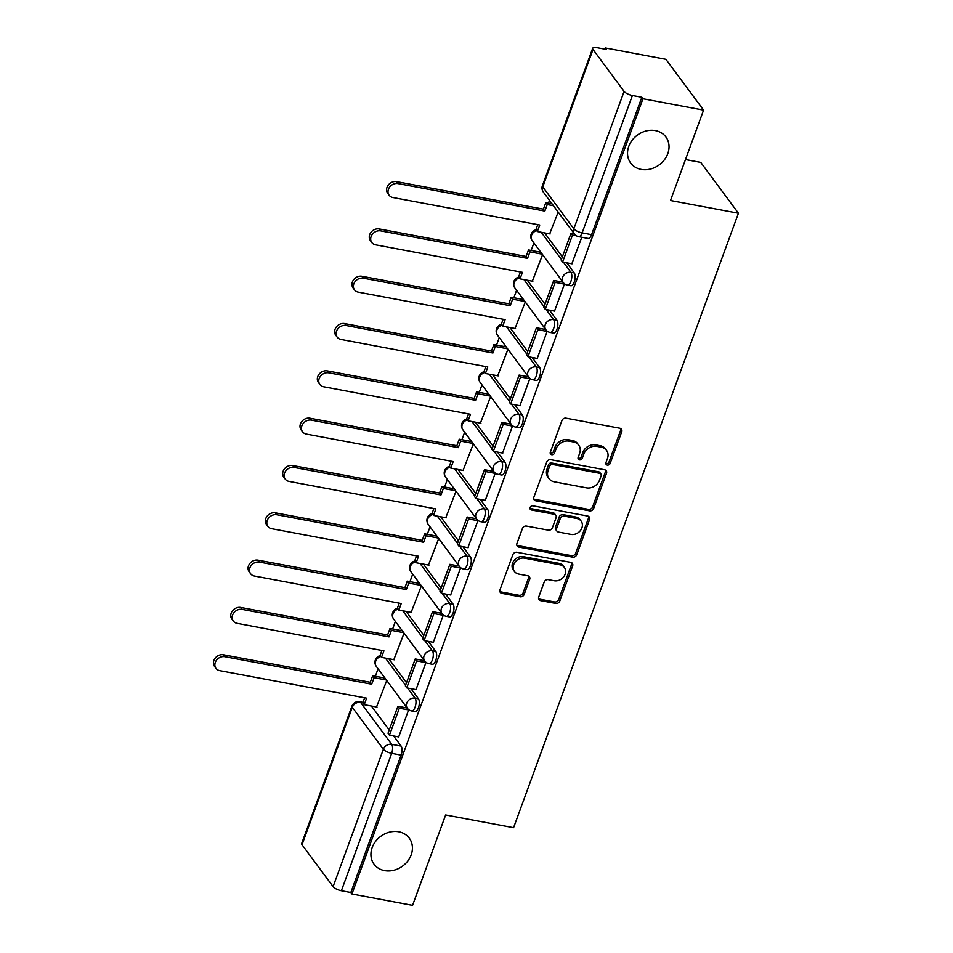 <?xml version="1.0" encoding="UTF-8"?>
<svg xmlns="http://www.w3.org/2000/svg" width="953" height="953" viewBox="0 0 953 953"><rect width="100%" height="100%" fill="white"/><g stroke="black" fill="none" stroke-linecap="round" stroke-linejoin="round"><path stroke-width="1.43" d="M607.287 465.1A2.347 1.977 143.5 0 0 610.146 463.408L621.725 431.78A3.359 2.835 143.5 0 0 619.819 428.242L565.999 418.164A3.359 2.835 143.5 0 0 561.913 420.583L550.334 452.21A2.347 1.977 143.5 0 0 554.527 452.997L556.028 448.899A10.757 9.053 143.5 0 1 569.084 441.168L573.563 442.001A10.757 9.053 143.5 0 1 578.721 445.134A10.757 9.053 143.5 0 1 579.65 453.33L578.149 457.416A2.347 1.977 143.5 0 0 582.331 458.202L583.832 454.104A10.757 9.053 143.5 0 1 596.888 446.373L601.379 447.219A10.757 9.053 143.5 0 1 606.525 450.34A10.757 9.053 143.5 0 1 607.454 458.536L605.965 462.622A2.347 1.977 143.5 0 0 607.287 465.1M605.834 463.515A2.347 1.977 143.5 0 0 609.05 461.931L620.629 430.303A3.359 2.835 143.5 0 0 620.737 428.588M550.215 453.104A2.347 1.977 143.5 0 0 553.431 451.508L554.92 447.422L556.028 448.899M578.018 458.31A2.347 1.977 143.5 0 0 581.235 456.725L582.736 452.627L583.832 454.104M398.783 831.79A21.907 18.452 143.5 0 0 375.553 841.428A21.907 18.452 143.5 0 0 374.076 864.252A21.907 18.452 143.5 0 0 384.583 870.613A21.907 18.452 143.5 0 0 407.801 860.976A21.907 18.452 143.5 0 0 409.278 838.163A21.907 18.452 143.5 0 0 398.783 831.79M655.39 130.585A21.907 18.452 143.5 0 0 632.161 140.222A21.907 18.452 143.5 0 0 630.683 163.046A21.907 18.452 143.5 0 0 641.19 169.408A21.907 18.452 143.5 0 0 664.408 159.77A21.907 18.452 143.5 0 0 665.885 136.946A21.907 18.452 143.5 0 0 655.39 130.585M538.707 597.078A3.359 2.835 143.5 0 0 540.601 600.616L555.706 603.44A3.359 2.835 143.5 0 0 559.792 601.021L572.646 565.891A3.359 2.835 143.5 0 0 570.74 562.353L516.919 552.275A3.359 2.835 143.5 0 0 512.833 554.694L499.98 589.824A3.359 2.835 143.5 0 0 501.886 593.362L520.124 596.781A3.359 2.835 143.5 0 0 524.198 594.362L529.701 579.329A3.359 2.835 143.5 0 0 527.807 575.791L518.754 574.087A8.994 7.576 143.5 0 1 514.453 571.478A8.994 7.576 143.5 0 1 515.061 562.115A8.994 7.576 143.5 0 1 524.591 558.16L560.019 564.807A8.994 7.576 143.5 0 1 564.331 567.416A8.994 7.576 143.5 0 1 563.723 576.779A8.994 7.576 143.5 0 1 554.193 580.734L548.285 579.627A3.359 2.835 143.5 0 0 544.211 582.045L538.707 597.078M624.108 91.405L593.028 49.473A6.85 2.275 20.1 0 1 592.695 48.258A6.85 2.275 20.1 0 1 596.923 47.65L606.37 49.425L605.274 47.936L665.897 59.3L703.576 110.119L670.495 200.499L738.432 213.222L513.572 827.692L445.635 814.97L412.566 905.35L351.931 893.997L642.941 98.767L641.845 97.277L632.399 95.514L582.128 232.901A6.85 2.907 100.6 0 1 578.674 236.666L588.108 238.441A6.85 2.907 100.6 0 0 591.575 234.676L582.128 232.901A6.85 2.275 20.1 0 1 573.837 228.791L624.108 91.405A6.85 2.275 20.1 0 0 632.399 95.514M703.576 110.119L642.941 98.767M589.585 510.856A3.359 2.835 143.5 0 0 593.671 508.437L606.525 473.307A3.359 2.835 143.5 0 0 604.619 469.769L550.798 459.691A3.359 2.835 143.5 0 0 546.712 462.11L533.859 497.24A3.359 2.835 143.5 0 0 535.765 500.778L589.585 510.856L588.489 509.378A3.359 2.835 143.5 0 0 592.575 506.96L605.429 471.83A3.359 2.835 143.5 0 0 605.536 470.115M589.585 519.599L576.732 554.729A3.359 2.835 143.5 0 1 572.646 557.148L518.825 547.07A3.359 2.835 143.5 0 1 516.919 543.532L522.423 528.498A3.359 2.835 143.5 0 1 526.497 526.08L548.332 530.166A3.359 2.835 143.5 0 0 552.406 527.748L556.064 517.777A3.359 2.835 143.5 0 0 554.158 514.239L531.429 509.986A2.347 1.977 143.5 0 1 532.953 505.817L587.679 516.061A3.359 2.835 143.5 0 1 589.585 519.599L588.489 518.122L575.636 553.252L576.732 554.729M371.444 706.042L389.217 730.01M393.637 735.966L401.142 746.092L391.695 744.317A6.85 2.907 100.6 0 1 391.671 753.346L341.388 890.745A6.85 2.275 -159.9 0 1 333.097 886.635L302.018 844.703A6.85 2.275 -159.9 0 1 301.684 843.488L351.955 706.102A6.85 2.275 -159.9 0 0 352.3 707.317L302.018 844.703M605.274 47.936L604.833 49.127M549.488 200.368L548.475 203.132M533.906 242.944L531.166 250.448M516.597 290.26L513.858 297.753M499.277 337.576L496.537 345.069M481.968 384.881L479.228 392.386M464.647 432.197L461.907 439.702M447.338 479.514L444.598 487.007M430.029 526.83L427.278 534.323M412.709 574.135L409.969 581.64M395.4 621.451L392.648 628.956M378.079 668.768L375.339 676.261M685.493 159.544L700.765 162.403L738.432 213.222M351.931 893.997L350.835 892.508L341.388 890.745M549.667 233.854L558.172 212.078M571.848 263.79L581.771 237.249M554.539 311.095L564.533 283.827M532.346 281.171L542.591 254.654M537.218 358.411L547.225 331.132M515.037 328.487L525.27 301.97M519.909 405.728L529.904 378.448M497.716 375.792L507.961 349.274M502.588 453.044L512.595 425.765M480.407 423.108L490.64 396.591M485.28 500.349L495.286 473.081M463.087 470.425L473.331 443.907M467.959 547.665L477.965 520.386M445.778 517.741L456.01 491.224M450.65 594.982L460.656 567.702M428.457 565.046L438.702 538.528M433.329 642.298L443.336 615.019M411.148 612.362L421.393 585.845M416.02 689.603L426.027 662.335M393.827 659.679L404.072 633.161M398.699 736.919L408.706 709.64M388.764 658.726L406.526 682.693M410.946 688.662L418.45 698.775L415.103 698.144A6.85 2.907 100.6 0 1 415.448 705.994A6.85 2.907 100.6 0 1 411.613 710.95L414.972 711.569A6.85 2.907 -79.4 0 0 418.808 706.626A6.85 2.907 -79.4 0 0 418.45 698.775M406.073 611.409L423.847 635.389M428.266 641.345L435.759 651.459L432.412 650.839A6.85 2.907 100.6 0 1 432.769 658.678A6.85 2.907 100.6 0 1 428.933 663.633L432.281 664.265A6.85 2.907 -79.4 0 0 436.117 659.309A6.85 2.907 -79.4 0 0 435.759 651.459M423.394 564.105L441.156 588.072M445.575 594.029L453.08 604.154L449.733 603.523A6.85 2.907 100.6 0 1 450.078 611.373A6.85 2.907 100.6 0 1 446.242 616.317L449.602 616.948A6.85 2.907 -79.4 0 0 453.425 611.993A6.85 2.907 -79.4 0 0 453.08 604.154M440.703 516.788L458.476 540.756M462.896 546.712L470.389 556.838L467.041 556.207A6.85 2.907 100.6 0 1 467.399 564.057A6.85 2.907 100.6 0 1 463.563 569.001L466.91 569.632A6.85 2.907 -79.4 0 0 470.746 564.688A6.85 2.907 -79.4 0 0 470.389 556.838M458.024 469.472L475.785 493.44M480.205 499.408L487.71 509.521L484.35 508.89A6.85 2.907 100.6 0 1 484.708 516.74A6.85 2.907 100.6 0 1 480.872 521.696L484.231 522.315A6.85 2.907 -79.4 0 0 488.055 517.372A6.85 2.907 -79.4 0 0 487.71 509.521M475.333 422.155L493.106 446.135M497.526 452.091L505.019 462.205L501.671 461.586A6.85 2.907 100.6 0 1 502.028 469.424A6.85 2.907 100.6 0 1 498.193 474.38L501.54 475.011A6.85 2.907 -79.4 0 0 505.376 470.055A6.85 2.907 -79.4 0 0 505.019 462.205M492.653 374.851L510.415 398.819M514.834 404.775L522.339 414.9L518.98 414.269A6.85 2.907 100.6 0 1 519.337 422.119A6.85 2.907 100.6 0 1 515.502 427.063L518.861 427.694A6.85 2.907 -79.4 0 0 522.685 422.739A6.85 2.907 -79.4 0 0 522.339 414.9M509.962 327.534L527.736 351.502M532.155 357.458L539.648 367.584L536.301 366.953A6.85 2.907 100.6 0 1 536.646 374.803A6.85 2.907 100.6 0 1 532.822 379.747L536.17 380.378A6.85 2.907 -79.4 0 0 540.006 375.434A6.85 2.907 -79.4 0 0 539.648 367.584M527.283 280.218L545.045 304.186M549.464 310.154L556.969 320.268L553.61 319.636A6.85 2.907 100.6 0 1 553.967 327.487A6.85 2.907 100.6 0 1 550.131 332.442L553.479 333.062A6.85 2.907 -79.4 0 0 557.314 328.118A6.85 2.907 -79.4 0 0 556.969 320.268M544.592 232.901L562.365 256.881M566.773 262.837L574.278 272.951L570.93 272.332A6.85 2.907 100.6 0 1 571.276 280.17A6.85 2.907 100.6 0 1 567.452 285.126L570.799 285.757A6.85 2.907 -79.4 0 0 574.635 280.801A6.85 2.907 -79.4 0 0 574.278 272.951M376.518 706.995L386.763 680.478M350.835 892.508L401.118 755.121A6.85 2.907 -79.4 0 0 401.142 746.092M641.845 97.277L591.575 234.676M606.525 450.34L605.429 448.851A10.757 9.053 143.5 0 0 600.283 445.73L601.379 447.219M582.736 452.627A10.757 9.053 143.5 0 1 595.792 444.896L600.283 445.73M578.721 445.134L577.613 443.645A10.757 9.053 143.5 0 0 572.467 440.524L573.563 442.001M554.92 447.422A10.757 9.053 143.5 0 1 567.976 439.678L572.467 440.524M533.751 498.943A3.359 2.835 143.5 0 0 534.669 499.289L588.489 509.378M601.14 475.797A2.347 1.977 143.5 0 0 599.806 473.319L552.561 464.468A2.347 1.977 143.5 0 0 549.702 466.16L548.13 470.484A10.757 9.053 143.5 0 0 549.059 478.68A10.757 9.053 143.5 0 0 554.205 481.801L586.5 487.853A10.757 9.053 143.5 0 0 599.556 480.121L601.14 475.797M600.938 474.01L599.842 472.521A2.347 1.977 143.5 0 0 598.71 471.842L599.806 473.319M549.059 478.68L547.963 477.191A10.757 9.053 143.5 0 1 547.022 468.995L548.606 464.683A2.347 1.977 143.5 0 1 551.465 462.991L598.71 471.842M516.812 545.235A3.359 2.835 143.5 0 0 517.717 545.581L571.55 555.67A3.359 2.835 143.5 0 0 575.636 553.252M555.766 515.216L554.67 513.738A3.359 2.835 143.5 0 0 553.062 512.762L530.333 508.497L531.429 509.986M570.99 534.407A8.994 7.576 143.5 0 0 580.508 530.452A8.994 7.576 143.5 0 0 581.116 521.088A8.994 7.576 143.5 0 0 576.815 518.48L564.331 516.145A3.359 2.835 143.5 0 0 560.245 518.563L556.6 528.534A3.359 2.835 143.5 0 0 558.494 532.072L570.99 534.407M581.116 521.088L580.02 519.611A8.994 7.576 143.5 0 0 575.719 517.002L576.815 518.48M556.886 531.095L555.79 529.618A3.359 2.835 143.5 0 1 555.504 527.057L559.149 517.074A3.359 2.835 143.5 0 1 563.235 514.668L575.719 517.002M588.489 518.122A3.359 2.835 143.5 0 0 588.597 516.407M564.331 567.416L563.235 565.927A8.994 7.576 143.5 0 0 558.923 563.318L560.019 564.807M514.453 571.478L513.357 570.001A8.994 7.576 143.5 0 1 513.953 560.638A8.994 7.576 143.5 0 1 523.483 556.683L558.923 563.318M499.872 591.527A3.359 2.835 143.5 0 0 500.778 591.873L519.028 595.291A3.359 2.835 143.5 0 0 523.102 592.873L528.605 577.84A3.359 2.835 143.5 0 0 528.712 576.136M538.6 598.782A3.359 2.835 143.5 0 0 539.505 599.127L554.61 601.962A3.359 2.835 143.5 0 0 558.684 599.544L571.55 564.414A3.359 2.835 143.5 0 0 571.657 562.699M389.134 195.234L387.704 193.304A7.874 6.635 -36.5 0 1 388.24 185.108A7.874 6.635 -36.5 0 1 396.579 181.642L398.009 183.572A7.874 6.635 143.5 0 0 389.67 187.038A7.874 6.635 143.5 0 0 389.134 195.234A7.874 6.635 143.5 0 0 392.91 197.521L539.755 225.027L537.361 231.555L550.167 233.95M537.361 231.555L535.931 229.625L537.754 224.658M396.579 181.642L543.424 209.148L545.819 202.632L547.248 204.561L553.455 205.717M552.025 203.799L545.819 202.632M574.218 233.723L571.05 233.14L561.174 260.133L562.604 262.051L572.479 235.057L576.374 235.796M562.604 262.051L572.038 263.826M571.05 233.14L572.479 235.057M398.009 183.572L544.854 211.078L547.248 204.561M544.854 211.078L543.424 209.148M371.813 242.55L370.395 240.621A7.874 6.635 -36.5 0 1 370.92 232.425A7.874 6.635 -36.5 0 1 379.27 228.958L380.7 230.888A7.874 6.635 143.5 0 0 372.349 234.343A7.874 6.635 143.5 0 0 371.813 242.55A7.874 6.635 143.5 0 0 375.589 244.838L522.435 272.344L520.052 278.86L532.846 281.266M520.052 278.86L518.623 276.942L520.445 271.974M379.27 228.958L526.116 256.464L528.498 249.948L529.928 251.878L542.233 254.177M540.804 252.247L528.498 249.948M562.997 282.183L553.729 280.444L543.853 307.438L545.283 309.368L555.158 282.374L564.605 284.149M545.283 309.368L554.729 311.131M553.729 280.444L555.158 282.374M380.7 230.888L527.545 258.394L529.928 251.878M527.545 258.394L526.116 256.464M354.504 289.867L353.075 287.937A7.874 6.635 -36.5 0 1 353.611 279.741A7.874 6.635 -36.5 0 1 361.949 276.275L363.379 278.193A7.874 6.635 143.5 0 0 355.04 281.659A7.874 6.635 143.5 0 0 354.504 289.867A7.874 6.635 143.5 0 0 358.28 292.154L505.126 319.66L502.731 326.176L515.537 328.571M502.731 326.176L501.314 324.246L503.124 319.279M361.949 276.275L508.795 303.781L511.189 297.265L512.619 299.182L524.924 301.493M523.495 299.564L511.189 297.265M545.676 329.5L536.42 327.761L526.544 354.754L527.974 356.684L537.849 329.69L547.296 331.453M527.974 356.684L537.409 358.447M536.42 327.761L537.849 329.69M363.379 278.193L510.224 305.71L512.619 299.182M510.224 305.71L508.795 303.781M337.195 337.171L335.766 335.253A7.874 6.635 -36.5 0 1 336.29 327.046A7.874 6.635 -36.5 0 1 344.641 323.591L346.07 325.509A7.874 6.635 143.5 0 0 337.719 328.976A7.874 6.635 143.5 0 0 337.195 337.171A7.874 6.635 143.5 0 0 340.96 339.459L487.805 366.976L485.422 373.493L498.216 375.887M485.422 373.493L483.993 371.563L485.816 366.595M344.641 323.591L491.486 351.097L493.868 344.569L495.298 346.499L507.604 348.81M506.174 346.88L493.868 344.569M528.367 376.804L519.111 375.077L509.224 402.071L510.653 403.989L520.529 377.007L529.975 378.77M510.653 403.989L520.1 405.764M519.111 375.077L520.529 377.007M346.07 325.509L492.915 353.015L495.298 346.499M492.915 353.015L491.486 351.097M319.874 384.488L318.445 382.558A7.874 6.635 -36.5 0 1 318.981 374.362A7.874 6.635 -36.5 0 1 327.332 370.896L328.749 372.826A7.874 6.635 143.5 0 0 320.411 376.292A7.874 6.635 143.5 0 0 319.874 384.488A7.874 6.635 143.5 0 0 323.651 386.775L470.496 414.281L468.114 420.809L480.908 423.203M468.114 420.809L466.684 418.879L468.495 413.912M327.332 370.896L474.177 398.402L476.56 391.886L477.989 393.815L490.295 396.114M488.865 394.197L476.56 391.886M511.046 424.121L501.79 422.393L491.915 449.387L493.344 451.305L503.22 424.311L512.666 426.086M493.344 451.305L502.791 453.08M501.79 422.393L503.22 424.311M328.749 372.826L475.595 400.331L477.989 393.815M475.595 400.331L474.177 398.402M302.566 431.804L301.136 429.874A7.874 6.635 -36.5 0 1 301.66 421.679A7.874 6.635 -36.5 0 1 310.011 418.212L311.44 420.142A7.874 6.635 143.5 0 0 303.09 423.597A7.874 6.635 143.5 0 0 302.566 431.804A7.874 6.635 143.5 0 0 306.33 434.091L453.175 461.597L450.793 468.114L463.587 470.52M450.793 468.114L449.363 466.196L451.186 461.228M310.011 418.212L456.856 445.718L459.239 439.202L460.668 441.132L472.974 443.431M471.544 441.501L459.239 439.202M493.737 471.437L484.481 469.698L474.594 496.692L476.024 498.622L485.911 471.628L495.346 473.403M476.024 498.622L485.47 500.396M484.481 469.698L485.911 471.628M311.44 420.142L458.286 447.648L460.668 441.132M458.286 447.648L456.856 445.718M285.245 479.121L283.815 477.191A7.874 6.635 -36.5 0 1 284.351 468.995A7.874 6.635 -36.5 0 1 292.702 465.529L294.132 467.446A7.874 6.635 143.5 0 0 285.781 470.913A7.874 6.635 143.5 0 0 285.245 479.121A7.874 6.635 143.5 0 0 289.021 481.408L435.866 508.914L433.484 515.43L446.278 517.824M433.484 515.43L432.054 513.512L433.865 508.533M292.702 465.529L439.547 493.035L441.93 486.518L443.359 488.436L455.665 490.747M454.236 488.818L441.93 486.518M476.417 518.754L467.161 517.014L457.285 544.008L458.715 545.938L468.59 518.944L478.037 520.707M458.715 545.938L468.161 547.701M467.161 517.014L468.59 518.944M294.132 467.446L440.977 494.964L443.359 488.436M440.977 494.964L439.547 493.035M267.936 526.425L266.506 524.507A7.874 6.635 -36.5 0 1 267.031 516.3A7.874 6.635 -36.5 0 1 275.381 512.845L276.811 514.763A7.874 6.635 143.5 0 0 268.46 518.229A7.874 6.635 143.5 0 0 267.936 526.425A7.874 6.635 143.5 0 0 271.7 528.712L418.546 556.23L416.163 562.746L428.969 565.141M416.163 562.746L414.734 560.817L416.556 555.849M275.381 512.845L422.227 540.351L424.621 533.823L426.039 535.753L438.344 538.064M436.927 536.134L424.621 533.823M459.108 566.058L449.852 564.331L439.976 591.325L441.394 593.242L451.281 566.261L460.716 568.024M441.394 593.242L450.84 595.017M449.852 564.331L451.281 566.261M276.811 514.763L423.656 542.269L426.039 535.753M423.656 542.269L422.227 540.351M250.615 573.742L249.186 571.812A7.874 6.635 -36.5 0 1 249.722 563.616A7.874 6.635 -36.5 0 1 258.072 560.15L259.502 562.079A7.874 6.635 143.5 0 0 251.151 565.546A7.874 6.635 143.5 0 0 250.615 573.742A7.874 6.635 143.5 0 0 254.391 576.029L401.237 603.535L398.854 610.063L411.648 612.457M398.854 610.063L397.425 608.133L399.236 603.166M258.072 560.15L404.918 587.656L407.3 581.139L408.73 583.069L421.035 585.368M419.606 583.45L407.3 581.139M441.799 613.375L432.531 611.647L422.655 638.641L424.085 640.559L433.96 613.565L443.407 615.34M424.085 640.559L433.532 642.334M432.531 611.647L433.96 613.565M259.502 562.079L406.347 589.585L408.73 583.069M406.347 589.585L404.918 587.656M233.306 621.058L231.877 619.128A7.874 6.635 -36.5 0 1 232.413 610.933A7.874 6.635 -36.5 0 1 240.752 607.466L242.181 609.396A7.874 6.635 143.5 0 0 233.83 612.85A7.874 6.635 143.5 0 0 233.306 621.058A7.874 6.635 143.5 0 0 237.083 623.345L383.928 650.851L381.534 657.367L394.339 659.774M381.534 657.367L380.104 655.45L381.927 650.482M240.752 607.466L387.597 634.972L389.991 628.456L391.409 630.386L403.727 632.685M402.297 630.755L389.991 628.456M424.478 660.691L415.222 658.952L405.347 685.946L406.764 687.875L416.652 660.882L426.086 662.657M406.764 687.875L416.211 689.65M415.222 658.952L416.652 660.882M242.181 609.396L389.027 636.902L391.409 630.386M389.027 636.902L387.597 634.972M215.986 668.375L214.568 666.445A7.874 6.635 -36.5 0 1 215.092 658.249A7.874 6.635 -36.5 0 1 223.443 654.782L224.872 656.7A7.874 6.635 143.5 0 0 216.522 660.167A7.874 6.635 143.5 0 0 215.986 668.375A7.874 6.635 143.5 0 0 219.762 670.662L366.607 698.168L364.225 704.684L377.019 707.078M364.225 704.684L362.795 702.766L364.618 697.787M223.443 654.782L370.288 682.288L372.671 675.772L374.1 677.69L386.406 680.001M384.976 678.071L372.671 675.772M407.169 708.008L397.901 706.268L388.026 733.262L389.455 735.192L399.331 708.198L408.777 709.961M389.455 735.192L398.902 736.955M397.901 706.268L399.331 708.198M224.872 656.7L371.718 684.218L374.1 677.69M371.718 684.218L370.288 682.288M609.05 461.931L610.146 463.408M553.431 451.508L554.527 452.997M581.235 456.725L582.331 458.202M362.831 702.802L360.603 702.385L391.695 744.317A6.85 5.766 -36.5 0 0 383.38 749.249L352.3 707.317A6.85 5.766 -36.5 0 1 360.603 702.385A6.85 2.907 100.6 0 0 359.65 701.718A6.85 6.85 0 0 0 351.955 706.102M333.097 886.635L383.38 749.249A6.85 2.275 20.1 0 0 391.671 753.346L401.118 755.121M593.028 49.473L542.757 186.859L573.837 228.791A6.85 5.766 143.5 0 0 574.433 234.021A6.85 6.85 0 0 0 578.674 236.666M385.417 658.094L405.573 685.302M407.598 688.03L415.103 698.144A6.85 5.766 -36.5 0 0 406.788 703.076A6.85 5.766 -36.5 0 0 407.384 708.293A6.85 6.85 0 0 0 411.613 710.95M402.726 610.79L422.894 637.986M424.919 640.714L432.412 650.839A6.85 5.766 -36.5 0 0 424.097 655.759A6.85 5.766 -36.5 0 0 424.693 660.977A6.85 6.85 0 0 0 428.933 663.633M420.047 563.473L440.203 590.681M442.228 593.409L449.733 603.523A6.85 5.766 -36.5 0 0 441.418 608.443A6.85 5.766 -36.5 0 0 442.001 613.661A6.85 6.85 0 0 0 446.242 616.317M437.356 516.157L457.523 543.365M459.537 546.093L467.041 556.207A6.85 5.766 -36.5 0 0 458.727 561.138A6.85 5.766 -36.5 0 0 459.322 566.356A6.85 6.85 0 0 0 463.563 569.001M454.664 468.84L474.832 496.048M476.857 498.776L484.35 508.89A6.85 5.766 -36.5 0 0 476.047 513.822A6.85 5.766 -36.5 0 0 476.631 519.04A6.85 6.85 0 0 0 480.872 521.696M471.985 421.536L492.153 448.732M494.166 451.46L501.671 461.586A6.85 5.766 -36.5 0 0 493.356 466.505A6.85 5.766 -36.5 0 0 493.952 471.723A6.85 6.85 0 0 0 498.193 474.38M489.294 374.219L509.462 401.427M511.487 404.155L518.98 414.269A6.85 5.766 -36.5 0 0 510.677 419.189A6.85 5.766 -36.5 0 0 511.261 424.407A6.85 6.85 0 0 0 515.502 427.063M506.615 326.903L526.783 354.111M528.796 356.839L536.301 366.953A6.85 5.766 -36.5 0 0 527.986 371.884A6.85 5.766 -36.5 0 0 528.581 377.102A6.85 6.85 0 0 0 532.822 379.747M523.924 279.586L544.092 306.795M546.117 309.522L553.61 319.636A6.85 5.766 -36.5 0 0 545.295 324.568A6.85 5.766 -36.5 0 0 545.89 329.786A6.85 6.85 0 0 0 550.131 332.442M541.244 232.282L561.412 259.478M563.426 262.206L570.93 272.332A6.85 5.766 -36.5 0 0 562.615 277.252A6.85 5.766 -36.5 0 0 563.211 282.469A6.85 6.85 0 0 0 567.452 285.126M563.211 282.469L532.119 240.537A6.85 5.766 -36.5 0 1 531.536 235.32A6.85 5.766 143.5 0 1 536.646 230.59M545.89 329.786L514.811 287.854A6.85 5.766 -36.5 0 1 514.215 282.636A6.85 5.766 143.5 0 1 519.337 277.907M528.581 377.102L497.49 335.158A6.85 5.766 -36.5 0 1 496.906 329.941A6.85 5.766 143.5 0 1 502.028 325.211M511.261 424.407L480.181 382.475A6.85 5.766 -36.5 0 1 479.585 377.257A6.85 5.766 143.5 0 1 484.708 372.528M493.952 471.723L462.872 429.791A6.85 5.766 -36.5 0 1 462.276 424.573A6.85 5.766 143.5 0 1 467.399 419.844M476.631 519.04L445.551 477.108A6.85 5.766 -36.5 0 1 444.956 471.89A6.85 5.766 143.5 0 1 450.078 467.161M459.322 566.356L428.242 524.412A6.85 5.766 -36.5 0 1 427.647 519.194A6.85 5.766 143.5 0 1 432.769 514.465M442.001 613.661L410.922 571.729A6.85 5.766 -36.5 0 1 410.326 566.511A6.85 5.766 143.5 0 1 415.448 561.782M424.693 660.977L393.613 619.045A6.85 5.766 -36.5 0 1 393.017 613.827A6.85 5.766 143.5 0 1 398.14 609.098M407.384 708.293L376.292 666.361A6.85 5.766 -36.5 0 1 375.708 661.144A6.85 5.766 143.5 0 1 380.819 656.414M543.341 192.077A6.85 5.766 143.5 0 1 542.757 186.859A6.85 2.275 -159.9 0 1 542.412 185.656A6.85 6.85 0 0 0 543.341 192.077L574.433 234.021M595.792 444.896L596.888 446.373M567.976 439.678L569.084 441.168M620.629 430.303L621.725 431.78M534.669 499.289L535.765 500.778M605.429 471.83L606.525 473.307M592.575 506.96L593.671 508.437M551.465 462.991L552.561 464.468M548.606 464.683L549.702 466.16M547.022 468.995L548.13 470.484M571.55 555.67L572.646 557.148M517.717 545.581L518.825 547.07M553.062 512.762L554.158 514.239M563.235 514.668L564.331 516.145M559.149 517.074L560.245 518.563M555.504 527.057L556.6 528.534M523.483 556.683L524.591 558.16M528.605 577.84L529.701 579.329M523.102 592.873L524.198 594.362M519.028 595.291L520.124 596.781M500.778 591.873L501.886 593.362M571.55 564.414L572.646 565.891M558.684 599.544L559.792 601.021M554.61 601.962L555.706 603.44M539.505 599.127L540.601 600.616M536.062 229.792A6.85 6.85 0 0 0 532.119 240.537M518.754 277.109A6.85 6.85 0 0 0 514.811 287.854M501.433 324.425A6.85 6.85 0 0 0 497.49 335.158M484.124 371.73A6.85 6.85 0 0 0 480.181 382.475M466.803 419.046A6.85 6.85 0 0 0 462.872 429.791M449.494 466.362A6.85 6.85 0 0 0 445.551 477.108M432.174 513.679A6.85 6.85 0 0 0 428.242 524.412M414.865 560.983A6.85 6.85 0 0 0 410.922 571.729M397.544 608.3A6.85 6.85 0 0 0 393.613 619.045M380.235 655.616A6.85 6.85 0 0 0 376.292 666.361M362.95 702.337L359.65 701.718M592.695 48.258L542.412 185.656"/></g></svg>
